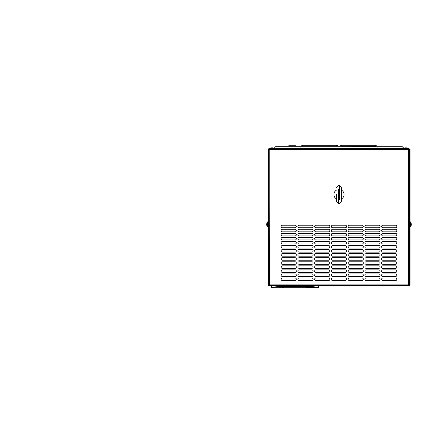 <?xml version="1.0" encoding="UTF-8"?>
<svg xmlns="http://www.w3.org/2000/svg" width="433" height="433" viewBox="0 0 433 433"><rect width="100%" height="100%" fill="white"/><g stroke="black" fill="none" stroke-linecap="round" stroke-linejoin="round"><path stroke-width="0.65" d="M276.048 146.311L274.019 148.346L276.048 146.311L401.905 146.311L403.935 148.346L401.905 146.311M336.441 145.807L336.436 145.299L336.441 145.807M341.513 145.807L341.513 145.299L341.513 145.807M341.042 145.807A0.509 0.509 -90 0 0 340.533 145.299A0.509 0.509 -90 0 0 340.024 145.807A0.509 0.509 -90 0 0 340.533 146.311A0.509 0.509 -90 0 0 341.042 145.807M340.533 145.299L340.619 145.299A0.509 0.509 90 0 1 341.128 145.807A0.509 0.509 90 0 1 340.619 146.311L340.533 146.311M337.843 145.807A0.509 0.509 90 0 1 337.334 146.311A0.509 0.509 90 0 1 336.825 145.807A0.509 0.509 90 0 1 337.334 145.299A0.509 0.509 90 0 1 337.843 145.807M337.334 146.311L337.421 146.311A0.509 0.509 -90 0 0 337.929 145.807A0.509 0.509 -90 0 0 337.421 145.299L337.334 145.299M314.899 287.658L314.19 287.647M312.566 287.691L311.993 287.674M311.311 287.664L311.825 287.674L311.311 287.653M311.186 287.658L311.825 287.674M313.243 287.669L312.859 287.669M279.047 287.685L281.196 287.685M309.384 287.674L309.102 287.691M309.13 287.642L309.465 287.636M310.152 287.691L309.839 287.658L310.152 287.691M309.839 287.658L310.282 287.647M310.981 287.691L310.439 287.658M310.824 287.674L310.521 287.68L310.824 287.674M269.45 148.346L408.503 148.346L408.503 149.358L269.45 149.104L269.45 148.346A0.763 0.763 0 0 0 268.687 149.104L268.687 149.358M269.245 149.358L269.245 200.106L268.487 200.106L268.487 149.358L409.466 149.358L409.466 200.106L408.503 200.106L408.503 285.369L268.687 285.369A0.763 0.763 0 0 1 267.93 284.605L267.93 149.358L268.433 149.358L268.433 284.605L269.45 284.86M408.503 284.86L409.521 284.605L409.521 149.358L410.029 149.358L410.029 284.605A0.763 0.763 0 0 1 409.266 285.369L408.503 285.369M269.45 285.369L269.245 200.106M382.875 231.828L395.562 231.828A1.267 1.267 0 0 0 396.834 230.556A1.267 1.267 0 0 0 395.562 229.29L382.875 229.29A1.267 1.267 0 0 0 381.608 230.556A1.267 1.267 0 0 0 382.875 231.828M366.129 231.828L378.815 231.828A1.267 1.267 0 0 0 380.087 230.556A1.267 1.267 0 0 0 378.815 229.29L366.129 229.29A1.267 1.267 0 0 0 364.862 230.556A1.267 1.267 0 0 0 366.129 231.828M349.382 231.828L362.069 231.828A1.267 1.267 0 0 0 363.336 230.556A1.267 1.267 0 0 0 362.069 229.29L349.382 229.29A1.267 1.267 0 0 0 348.11 230.556A1.267 1.267 0 0 0 349.382 231.828M332.636 231.828L345.323 231.828A1.267 1.267 0 0 0 346.589 230.556A1.267 1.267 0 0 0 345.323 229.29L332.636 229.29A1.267 1.267 0 0 0 331.364 230.556A1.267 1.267 0 0 0 332.636 231.828M315.884 231.828L328.577 231.828A1.267 1.267 0 0 0 329.843 230.556A1.267 1.267 0 0 0 328.577 229.29L315.884 229.29A1.267 1.267 0 0 0 314.618 230.556A1.267 1.267 0 0 0 315.884 231.828M382.875 235.888L395.562 235.888A1.267 1.267 0 0 0 396.834 234.616A1.267 1.267 0 0 0 395.562 233.349L382.875 233.349A1.267 1.267 0 0 0 381.608 234.616A1.267 1.267 0 0 0 382.875 235.888M366.129 235.888L378.815 235.888A1.267 1.267 0 0 0 380.087 234.616A1.267 1.267 0 0 0 378.815 233.349L366.129 233.349A1.267 1.267 0 0 0 364.862 234.616A1.267 1.267 0 0 0 366.129 235.888M349.382 235.888L362.069 235.888A1.267 1.267 0 0 0 363.336 234.616A1.267 1.267 0 0 0 362.069 233.349L349.382 233.349A1.267 1.267 0 0 0 348.11 234.616A1.267 1.267 0 0 0 349.382 235.888M332.636 235.888L345.323 235.888A1.267 1.267 0 0 0 346.589 234.616A1.267 1.267 0 0 0 345.323 233.349L332.636 233.349A1.267 1.267 0 0 0 331.364 234.616A1.267 1.267 0 0 0 332.636 235.888M315.884 235.888L328.577 235.888A1.267 1.267 0 0 0 329.843 234.616A1.267 1.267 0 0 0 328.577 233.349L315.884 233.349A1.267 1.267 0 0 0 314.618 234.616A1.267 1.267 0 0 0 315.884 235.888M382.875 239.947L395.562 239.947A1.267 1.267 0 0 0 396.834 238.68A1.267 1.267 0 0 0 395.562 237.408L382.875 237.408A1.267 1.267 0 0 0 381.608 238.68A1.267 1.267 0 0 0 382.875 239.947M366.129 239.947L378.815 239.947A1.267 1.267 0 0 0 380.087 238.68A1.267 1.267 0 0 0 378.815 237.408L366.129 237.408A1.267 1.267 0 0 0 364.862 238.68A1.267 1.267 0 0 0 366.129 239.947M349.382 239.947L362.069 239.947A1.267 1.267 0 0 0 363.336 238.68A1.267 1.267 0 0 0 362.069 237.408L349.382 237.408A1.267 1.267 0 0 0 348.11 238.68A1.267 1.267 0 0 0 349.382 239.947M332.636 239.947L345.323 239.947A1.267 1.267 0 0 0 346.589 238.68A1.267 1.267 0 0 0 345.323 237.408L332.636 237.408A1.267 1.267 0 0 0 331.364 238.68A1.267 1.267 0 0 0 332.636 239.947M315.884 239.947L328.577 239.947A1.267 1.267 0 0 0 329.843 238.68A1.267 1.267 0 0 0 328.577 237.408L315.884 237.408A1.267 1.267 0 0 0 314.618 238.68A1.267 1.267 0 0 0 315.884 239.947M382.875 244.006L395.562 244.006A1.267 1.267 0 0 0 396.834 242.74A1.267 1.267 0 0 0 395.562 241.468L382.875 241.468A1.267 1.267 0 0 0 381.608 242.74A1.267 1.267 0 0 0 382.875 244.006M366.129 244.006L378.815 244.006A1.267 1.267 0 0 0 380.087 242.74A1.267 1.267 0 0 0 378.815 241.468L366.129 241.468A1.267 1.267 0 0 0 364.862 242.74A1.267 1.267 0 0 0 366.129 244.006M349.382 244.006L362.069 244.006A1.267 1.267 0 0 0 363.336 242.74A1.267 1.267 0 0 0 362.069 241.468L349.382 241.468A1.267 1.267 0 0 0 348.11 242.74A1.267 1.267 0 0 0 349.382 244.006M332.636 244.006L345.323 244.006A1.267 1.267 0 0 0 346.589 242.74A1.267 1.267 0 0 0 345.323 241.468L332.636 241.468A1.267 1.267 0 0 0 331.364 242.74A1.267 1.267 0 0 0 332.636 244.006M315.884 244.006L328.577 244.006A1.267 1.267 0 0 0 329.843 242.74A1.267 1.267 0 0 0 328.577 241.468L315.884 241.468A1.267 1.267 0 0 0 314.618 242.74A1.267 1.267 0 0 0 315.884 244.006M382.875 248.066L395.562 248.066A1.267 1.267 0 0 0 396.834 246.799A1.267 1.267 0 0 0 395.562 245.527L382.875 245.527A1.267 1.267 0 0 0 381.608 246.799A1.267 1.267 0 0 0 382.875 248.066M366.129 248.066L378.815 248.066A1.267 1.267 0 0 0 380.087 246.799A1.267 1.267 0 0 0 378.815 245.527L366.129 245.527A1.267 1.267 0 0 0 364.862 246.799A1.267 1.267 0 0 0 366.129 248.066M349.382 248.066L362.069 248.066A1.267 1.267 0 0 0 363.336 246.799A1.267 1.267 0 0 0 362.069 245.527L349.382 245.527A1.267 1.267 0 0 0 348.11 246.799A1.267 1.267 0 0 0 349.382 248.066M332.636 248.066L345.323 248.066A1.267 1.267 0 0 0 346.589 246.799A1.267 1.267 0 0 0 345.323 245.527L332.636 245.527A1.267 1.267 0 0 0 331.364 246.799A1.267 1.267 0 0 0 332.636 248.066M315.884 248.066L328.577 248.066A1.267 1.267 0 0 0 329.843 246.799A1.267 1.267 0 0 0 328.577 245.527L315.884 245.527A1.267 1.267 0 0 0 314.618 246.799A1.267 1.267 0 0 0 315.884 248.066M382.875 252.125L395.562 252.125A1.267 1.267 0 0 0 396.834 250.859A1.267 1.267 0 0 0 395.562 249.587L382.875 249.587A1.267 1.267 0 0 0 381.608 250.859A1.267 1.267 0 0 0 382.875 252.125M366.129 252.125L378.815 252.125A1.267 1.267 0 0 0 380.087 250.859A1.267 1.267 0 0 0 378.815 249.587L366.129 249.587A1.267 1.267 0 0 0 364.862 250.859A1.267 1.267 0 0 0 366.129 252.125M349.382 252.125L362.069 252.125A1.267 1.267 0 0 0 363.336 250.859A1.267 1.267 0 0 0 362.069 249.587L349.382 249.587A1.267 1.267 0 0 0 348.11 250.859A1.267 1.267 0 0 0 349.382 252.125M332.636 252.125L345.323 252.125A1.267 1.267 0 0 0 346.589 250.859A1.267 1.267 0 0 0 345.323 249.587L332.636 249.587A1.267 1.267 0 0 0 331.364 250.859A1.267 1.267 0 0 0 332.636 252.125M315.884 252.125L328.577 252.125A1.267 1.267 0 0 0 329.843 250.859A1.267 1.267 0 0 0 328.577 249.587L315.884 249.587A1.267 1.267 0 0 0 314.618 250.859A1.267 1.267 0 0 0 315.884 252.125M382.875 256.184L395.562 256.184A1.267 1.267 0 0 0 396.834 254.918A1.267 1.267 0 0 0 395.562 253.651L382.875 253.651A1.267 1.267 0 0 0 381.608 254.918A1.267 1.267 0 0 0 382.875 256.184M366.129 256.184L378.815 256.184A1.267 1.267 0 0 0 380.087 254.918A1.267 1.267 0 0 0 378.815 253.651L366.129 253.651A1.267 1.267 0 0 0 364.862 254.918A1.267 1.267 0 0 0 366.129 256.184M349.382 256.184L362.069 256.184A1.267 1.267 0 0 0 363.336 254.918A1.267 1.267 0 0 0 362.069 253.651L349.382 253.651A1.267 1.267 0 0 0 348.11 254.918A1.267 1.267 0 0 0 349.382 256.184M332.636 256.184L345.323 256.184A1.267 1.267 0 0 0 346.589 254.918A1.267 1.267 0 0 0 345.323 253.651L332.636 253.651A1.267 1.267 0 0 0 331.364 254.918A1.267 1.267 0 0 0 332.636 256.184M315.884 256.184L328.577 256.184A1.267 1.267 0 0 0 329.843 254.918A1.267 1.267 0 0 0 328.577 253.651L315.884 253.651A1.267 1.267 0 0 0 314.618 254.918A1.267 1.267 0 0 0 315.884 256.184M382.875 260.249L395.562 260.249A1.267 1.267 0 0 0 396.834 258.977A1.267 1.267 0 0 0 395.562 257.711L382.875 257.711A1.267 1.267 0 0 0 381.608 258.977A1.267 1.267 0 0 0 382.875 260.249M366.129 260.249L378.815 260.249A1.267 1.267 0 0 0 380.087 258.977A1.267 1.267 0 0 0 378.815 257.711L366.129 257.711A1.267 1.267 0 0 0 364.862 258.977A1.267 1.267 0 0 0 366.129 260.249M349.382 260.249L362.069 260.249A1.267 1.267 0 0 0 363.336 258.977A1.267 1.267 0 0 0 362.069 257.711L349.382 257.711A1.267 1.267 0 0 0 348.11 258.977A1.267 1.267 0 0 0 349.382 260.249M332.636 260.249L345.323 260.249A1.267 1.267 0 0 0 346.589 258.977A1.267 1.267 0 0 0 345.323 257.711L332.636 257.711A1.267 1.267 0 0 0 331.364 258.977A1.267 1.267 0 0 0 332.636 260.249M315.884 260.249L328.577 260.249A1.267 1.267 0 0 0 329.843 258.977A1.267 1.267 0 0 0 328.577 257.711L315.884 257.711A1.267 1.267 0 0 0 314.618 258.977A1.267 1.267 0 0 0 315.884 260.249M382.875 264.309L395.562 264.309A1.267 1.267 0 0 0 396.834 263.037A1.267 1.267 0 0 0 395.562 261.77L382.875 261.77A1.267 1.267 0 0 0 381.608 263.037A1.267 1.267 0 0 0 382.875 264.309M366.129 264.309L378.815 264.309A1.267 1.267 0 0 0 380.087 263.037A1.267 1.267 0 0 0 378.815 261.77L366.129 261.77A1.267 1.267 0 0 0 364.862 263.037A1.267 1.267 0 0 0 366.129 264.309M349.382 264.309L362.069 264.309A1.267 1.267 0 0 0 363.336 263.037A1.267 1.267 0 0 0 362.069 261.77L349.382 261.77A1.267 1.267 0 0 0 348.11 263.037A1.267 1.267 0 0 0 349.382 264.309M332.636 264.309L345.323 264.309A1.267 1.267 0 0 0 346.589 263.037A1.267 1.267 0 0 0 345.323 261.77L332.636 261.77A1.267 1.267 0 0 0 331.364 263.037A1.267 1.267 0 0 0 332.636 264.309M315.884 264.309L328.577 264.309A1.267 1.267 0 0 0 329.843 263.037A1.267 1.267 0 0 0 328.577 261.77L315.884 261.77A1.267 1.267 0 0 0 314.618 263.037A1.267 1.267 0 0 0 315.884 264.309M382.875 268.368L395.562 268.368A1.267 1.267 0 0 0 396.834 267.096A1.267 1.267 0 0 0 395.562 265.83L382.875 265.83A1.267 1.267 0 0 0 381.608 267.096A1.267 1.267 0 0 0 382.875 268.368M366.129 268.368L378.815 268.368A1.267 1.267 0 0 0 380.087 267.096A1.267 1.267 0 0 0 378.815 265.83L366.129 265.83A1.267 1.267 0 0 0 364.862 267.096A1.267 1.267 0 0 0 366.129 268.368M349.382 268.368L362.069 268.368A1.267 1.267 0 0 0 363.336 267.096A1.267 1.267 0 0 0 362.069 265.83L349.382 265.83A1.267 1.267 0 0 0 348.11 267.096A1.267 1.267 0 0 0 349.382 268.368M332.636 268.368L345.323 268.368A1.267 1.267 0 0 0 346.589 267.096A1.267 1.267 0 0 0 345.323 265.83L332.636 265.83A1.267 1.267 0 0 0 331.364 267.096A1.267 1.267 0 0 0 332.636 268.368M315.884 268.368L328.577 268.368A1.267 1.267 0 0 0 329.843 267.096A1.267 1.267 0 0 0 328.577 265.83L315.884 265.83A1.267 1.267 0 0 0 314.618 267.096A1.267 1.267 0 0 0 315.884 268.368M382.875 272.427L395.562 272.427A1.267 1.267 0 0 0 396.834 271.155A1.267 1.267 0 0 0 395.562 269.889L382.875 269.889A1.267 1.267 0 0 0 381.608 271.155A1.267 1.267 0 0 0 382.875 272.427M366.129 272.427L378.815 272.427A1.267 1.267 0 0 0 380.087 271.155A1.267 1.267 0 0 0 378.815 269.889L366.129 269.889A1.267 1.267 0 0 0 364.862 271.155A1.267 1.267 0 0 0 366.129 272.427M349.382 272.427L362.069 272.427A1.267 1.267 0 0 0 363.336 271.155A1.267 1.267 0 0 0 362.069 269.889L349.382 269.889A1.267 1.267 0 0 0 348.11 271.155A1.267 1.267 0 0 0 349.382 272.427M332.636 272.427L345.323 272.427A1.267 1.267 0 0 0 346.589 271.155A1.267 1.267 0 0 0 345.323 269.889L332.636 269.889A1.267 1.267 0 0 0 331.364 271.155A1.267 1.267 0 0 0 332.636 272.427M315.884 272.427L328.577 272.427A1.267 1.267 0 0 0 329.843 271.155A1.267 1.267 0 0 0 328.577 269.889L315.884 269.889A1.267 1.267 0 0 0 314.618 271.155A1.267 1.267 0 0 0 315.884 272.427M382.875 273.948A1.267 1.267 0 0 0 381.608 275.22A1.267 1.267 0 0 0 382.875 276.487L395.562 276.487A1.267 1.267 0 0 0 396.834 275.22A1.267 1.267 0 0 0 395.562 273.948L382.875 273.948M366.129 273.948A1.267 1.267 0 0 0 364.862 275.22A1.267 1.267 0 0 0 366.129 276.487L378.815 276.487A1.267 1.267 0 0 0 380.087 275.22A1.267 1.267 0 0 0 378.815 273.948L366.129 273.948M349.382 273.948A1.267 1.267 0 0 0 348.11 275.22A1.267 1.267 0 0 0 349.382 276.487L362.069 276.487A1.267 1.267 0 0 0 363.336 275.22A1.267 1.267 0 0 0 362.069 273.948L349.382 273.948M332.636 273.948A1.267 1.267 0 0 0 331.364 275.22A1.267 1.267 0 0 0 332.636 276.487L345.323 276.487A1.267 1.267 0 0 0 346.589 275.22A1.267 1.267 0 0 0 345.323 273.948L332.636 273.948M315.884 273.948A1.267 1.267 0 0 0 314.618 275.22A1.267 1.267 0 0 0 315.884 276.487L328.577 276.487A1.267 1.267 0 0 0 329.843 275.22A1.267 1.267 0 0 0 328.577 273.948L315.884 273.948M382.875 278.008A1.267 1.267 0 0 0 381.608 279.28A1.267 1.267 0 0 0 382.875 280.546L395.562 280.546A1.267 1.267 0 0 0 396.834 279.28A1.267 1.267 0 0 0 395.562 278.008L382.875 278.008M366.129 278.008A1.267 1.267 0 0 0 364.862 279.28A1.267 1.267 0 0 0 366.129 280.546L378.815 280.546A1.267 1.267 0 0 0 380.087 279.28A1.267 1.267 0 0 0 378.815 278.008L366.129 278.008M349.382 278.008A1.267 1.267 0 0 0 348.11 279.28A1.267 1.267 0 0 0 349.382 280.546L362.069 280.546A1.267 1.267 0 0 0 363.336 279.28A1.267 1.267 0 0 0 362.069 278.008L349.382 278.008M332.636 278.008A1.267 1.267 0 0 0 331.364 279.28A1.267 1.267 0 0 0 332.636 280.546L345.323 280.546A1.267 1.267 0 0 0 346.589 279.28A1.267 1.267 0 0 0 345.323 278.008L332.636 278.008M315.884 278.008A1.267 1.267 0 0 0 314.618 279.28A1.267 1.267 0 0 0 315.884 280.546L328.577 280.546A1.267 1.267 0 0 0 329.843 279.28A1.267 1.267 0 0 0 328.577 278.008L315.884 278.008M382.875 227.769L395.562 227.769A1.267 1.267 0 0 0 396.834 226.497A1.267 1.267 0 0 0 395.562 225.23L382.875 225.23A1.267 1.267 0 0 0 381.608 226.497A1.267 1.267 0 0 0 382.875 227.769M366.129 227.769L378.815 227.769A1.267 1.267 0 0 0 380.087 226.497A1.267 1.267 0 0 0 378.815 225.23L366.129 225.23A1.267 1.267 0 0 0 364.862 226.497A1.267 1.267 0 0 0 366.129 227.769M349.382 227.769L362.069 227.769A1.267 1.267 0 0 0 363.336 226.497A1.267 1.267 0 0 0 362.069 225.23L349.382 225.23A1.267 1.267 0 0 0 348.11 226.497A1.267 1.267 0 0 0 349.382 227.769M332.636 227.769L345.323 227.769A1.267 1.267 0 0 0 346.589 226.497A1.267 1.267 0 0 0 345.323 225.23L332.636 225.23A1.267 1.267 0 0 0 331.364 226.497A1.267 1.267 0 0 0 332.636 227.769M315.884 227.769L328.577 227.769A1.267 1.267 0 0 0 329.843 226.497A1.267 1.267 0 0 0 328.577 225.23L315.884 225.23A1.267 1.267 0 0 0 314.618 226.497A1.267 1.267 0 0 0 315.884 227.769M282.392 225.23A1.267 1.267 0 0 0 281.125 226.497A1.267 1.267 0 0 0 282.392 227.769L295.079 227.769A1.267 1.267 0 0 0 296.345 226.497A1.267 1.267 0 0 0 295.079 225.23L282.392 225.23M282.392 229.29A1.267 1.267 0 0 0 281.125 230.556A1.267 1.267 0 0 0 282.392 231.828L295.079 231.828A1.267 1.267 0 0 0 296.345 230.556A1.267 1.267 0 0 0 295.079 229.29L282.392 229.29M282.392 233.349A1.267 1.267 0 0 0 281.125 234.616A1.267 1.267 0 0 0 282.392 235.888L295.079 235.888A1.267 1.267 0 0 0 296.345 234.616A1.267 1.267 0 0 0 295.079 233.349L282.392 233.349M282.392 237.408A1.267 1.267 0 0 0 281.125 238.68A1.267 1.267 0 0 0 282.392 239.947L295.079 239.947A1.267 1.267 0 0 0 296.345 238.68A1.267 1.267 0 0 0 295.079 237.408L282.392 237.408M282.392 241.468A1.267 1.267 0 0 0 281.125 242.74A1.267 1.267 0 0 0 282.392 244.006L295.079 244.006A1.267 1.267 0 0 0 296.345 242.74A1.267 1.267 0 0 0 295.079 241.468L282.392 241.468M282.392 245.527A1.267 1.267 0 0 0 281.125 246.799A1.267 1.267 0 0 0 282.392 248.066L295.079 248.066A1.267 1.267 0 0 0 296.345 246.799A1.267 1.267 0 0 0 295.079 245.527L282.392 245.527M282.392 249.587A1.267 1.267 0 0 0 281.125 250.859A1.267 1.267 0 0 0 282.392 252.125L295.079 252.125A1.267 1.267 0 0 0 296.345 250.859A1.267 1.267 0 0 0 295.079 249.587L282.392 249.587M282.392 253.651A1.267 1.267 0 0 0 281.125 254.918A1.267 1.267 0 0 0 282.392 256.184L295.079 256.184A1.267 1.267 0 0 0 296.345 254.918A1.267 1.267 0 0 0 295.079 253.651L282.392 253.651M282.392 257.711A1.267 1.267 0 0 0 281.125 258.977A1.267 1.267 0 0 0 282.392 260.249L295.079 260.249A1.267 1.267 0 0 0 296.345 258.977A1.267 1.267 0 0 0 295.079 257.711L282.392 257.711M282.392 261.77A1.267 1.267 0 0 0 281.125 263.037A1.267 1.267 0 0 0 282.392 264.309L295.079 264.309A1.267 1.267 0 0 0 296.345 263.037A1.267 1.267 0 0 0 295.079 261.77L282.392 261.77M282.392 265.83A1.267 1.267 0 0 0 281.125 267.096A1.267 1.267 0 0 0 282.392 268.368L295.079 268.368A1.267 1.267 0 0 0 296.345 267.096A1.267 1.267 0 0 0 295.079 265.83L282.392 265.83M282.392 269.889A1.267 1.267 0 0 0 281.125 271.155A1.267 1.267 0 0 0 282.392 272.427L295.079 272.427A1.267 1.267 0 0 0 296.345 271.155A1.267 1.267 0 0 0 295.079 269.889L282.392 269.889M282.392 278.008A1.267 1.267 0 0 0 281.125 279.28A1.267 1.267 0 0 0 282.392 280.546L295.079 280.546A1.267 1.267 0 0 0 296.345 279.28A1.267 1.267 0 0 0 295.079 278.008L282.392 278.008M282.392 273.948A1.267 1.267 0 0 0 281.125 275.22A1.267 1.267 0 0 0 282.392 276.487L295.079 276.487A1.267 1.267 0 0 0 296.345 275.22A1.267 1.267 0 0 0 295.079 273.948L282.392 273.948M299.138 227.769L311.825 227.769A1.267 1.267 0 0 0 313.097 226.497A1.267 1.267 0 0 0 311.825 225.23L299.138 225.23A1.267 1.267 0 0 0 297.872 226.497A1.267 1.267 0 0 0 299.138 227.769M299.138 278.008A1.267 1.267 0 0 0 297.872 279.28A1.267 1.267 0 0 0 299.138 280.546L311.825 280.546A1.267 1.267 0 0 0 313.097 279.28A1.267 1.267 0 0 0 311.825 278.008L299.138 278.008M299.138 273.948A1.267 1.267 0 0 0 297.872 275.22A1.267 1.267 0 0 0 299.138 276.487L311.825 276.487A1.267 1.267 0 0 0 313.097 275.22A1.267 1.267 0 0 0 311.825 273.948L299.138 273.948M299.138 272.427L311.825 272.427A1.267 1.267 0 0 0 313.097 271.155A1.267 1.267 0 0 0 311.825 269.889L299.138 269.889A1.267 1.267 0 0 0 297.872 271.155A1.267 1.267 0 0 0 299.138 272.427M299.138 268.368L311.825 268.368A1.267 1.267 0 0 0 313.097 267.096A1.267 1.267 0 0 0 311.825 265.83L299.138 265.83A1.267 1.267 0 0 0 297.872 267.096A1.267 1.267 0 0 0 299.138 268.368M299.138 264.309L311.825 264.309A1.267 1.267 0 0 0 313.097 263.037A1.267 1.267 0 0 0 311.825 261.77L299.138 261.77A1.267 1.267 0 0 0 297.872 263.037A1.267 1.267 0 0 0 299.138 264.309M299.138 260.249L311.825 260.249A1.267 1.267 0 0 0 313.097 258.977A1.267 1.267 0 0 0 311.825 257.711L299.138 257.711A1.267 1.267 0 0 0 297.872 258.977A1.267 1.267 0 0 0 299.138 260.249M299.138 256.184L311.825 256.184A1.267 1.267 0 0 0 313.097 254.918A1.267 1.267 0 0 0 311.825 253.651L299.138 253.651A1.267 1.267 0 0 0 297.872 254.918A1.267 1.267 0 0 0 299.138 256.184M299.138 252.125L311.825 252.125A1.267 1.267 0 0 0 313.097 250.859A1.267 1.267 0 0 0 311.825 249.587L299.138 249.587A1.267 1.267 0 0 0 297.872 250.859A1.267 1.267 0 0 0 299.138 252.125M299.138 248.066L311.825 248.066A1.267 1.267 0 0 0 313.097 246.799A1.267 1.267 0 0 0 311.825 245.527L299.138 245.527A1.267 1.267 0 0 0 297.872 246.799A1.267 1.267 0 0 0 299.138 248.066M299.138 244.006L311.825 244.006A1.267 1.267 0 0 0 313.097 242.74A1.267 1.267 0 0 0 311.825 241.468L299.138 241.468A1.267 1.267 0 0 0 297.872 242.74A1.267 1.267 0 0 0 299.138 244.006M299.138 239.947L311.825 239.947A1.267 1.267 0 0 0 313.097 238.68A1.267 1.267 0 0 0 311.825 237.408L299.138 237.408A1.267 1.267 0 0 0 297.872 238.68A1.267 1.267 0 0 0 299.138 239.947M299.138 235.888L311.825 235.888A1.267 1.267 0 0 0 313.097 234.616A1.267 1.267 0 0 0 311.825 233.349L299.138 233.349A1.267 1.267 0 0 0 297.872 234.616A1.267 1.267 0 0 0 299.138 235.888M299.138 231.828L311.825 231.828A1.267 1.267 0 0 0 313.097 230.556A1.267 1.267 0 0 0 311.825 229.29L299.138 229.29A1.267 1.267 0 0 0 297.872 230.556A1.267 1.267 0 0 0 299.138 231.828M336.441 190.13A5.077 5.077 0 0 0 336.441 198.92A5.077 5.077 0 0 1 336.441 190.13M341.513 190.13A5.077 5.077 0 0 1 341.513 198.92M336.441 198.292L336.441 194.016A2.587 2.587 0 0 0 336.441 195.034L336.441 200.614M341.513 188.436L341.513 200.614M341.513 194.525L341.513 191.695M409.266 284.86L268.687 284.86M268.687 284.605L268.687 284.351A2.538 2.538 0 0 1 269.45 282.538M408.503 282.538A2.538 2.538 0 0 1 409.266 284.351L409.266 284.605M267.166 222.286L266.604 224.164L267.345 221.929L267.345 227.006L267.345 221.929L267.93 221.929M267.166 224.77L267.166 224.164L267.166 224.77L266.604 224.77L267.166 226.654L266.604 224.77M267.166 226.654L266.609 224.797M266.604 224.164L267.166 224.354M410.608 222.259L410.608 227.006L410.608 222.259M411.301 224.884L410.787 226.519L411.35 224.581L410.787 223.655L410.787 223.125L411.35 224.05L410.787 222.416L411.198 223.661M411.117 224.05L410.608 221.929L410.029 221.929M411.35 224.884L410.608 227.006L410.029 227.006L410.787 226.675M411.301 224.05L410.787 225.279M410.787 226.221L410.787 226.519M410.787 224.234L411.334 224.05M411.318 224.781L410.787 224.841M410.787 224.7L411.323 224.765M267.166 224.586L266.604 224.743M267.166 222.264L266.609 224.137M408.757 149.358L408.503 148.849M409.266 149.358L409.266 149.104A0.763 0.763 0 0 0 408.503 148.346M269.45 148.849L269.196 149.358M406.928 147.837L404.817 147.837L406.928 147.837M272.904 147.837L270.836 147.837L272.904 147.837M318.628 284.86L318.526 287.701L318.628 284.86M307.917 287.496L318.526 287.701L312.074 286.354L312.155 284.86M271.534 284.86L271.632 287.701L271.534 284.86M278.083 286.354L282.235 286.354L282.235 287.701L271.632 287.701L278.083 286.354L278.002 284.86M282.235 286.354L282.251 286.029L307.906 286.029L307.928 286.354L312.074 286.354M307.906 287.296L307.906 286.987M307.89 285.877L307.906 286.17M307.928 286.354L307.928 287.701M282.246 287.496L282.267 285.877M282.256 286.17L282.256 287.296M283.658 287.312L283.658 287.701L283.658 287.312L306.499 287.312L306.499 287.701L306.499 287.312M282.457 287.052L282.457 286.348C282.457 288.151 282.457 288.151 282.457 286.348L307.711 286.105L307.701 286.792M283.658 287.701L282.457 287.701L282.457 287.355M307.701 287.377L307.906 286.484M307.701 286.348C307.706 288.151 307.706 288.151 307.701 286.348L282.457 286.348M282.392 286.029L282.392 286.484L282.392 286.029M288.773 146.311L288.773 145.704L295.674 145.704L295.674 146.311M302.38 145.807L302.38 145.299L302.38 145.807M301.666 146.105L301.303 145.742L301.666 146.105M375.568 145.807L375.568 145.299L375.568 145.807M376.288 146.105L376.645 145.742L376.288 146.105M408.709 200.106L408.709 149.358M338.471 189.448L338.471 203.662L336.441 201.632M339.483 199.602L339.483 185.389L338.471 185.389L336.441 187.419M341.513 195.034A2.587 2.587 0 0 0 341.513 194.016M295.674 146.24L288.773 146.24M373.82 146.311L304.085 146.311M369.046 146.311L308.908 146.311M276.032 146.316L300.735 146.316M302.38 146.316L333.009 146.316M333.015 146.311L368.997 146.311M313.73 146.311L364.277 146.311M318.412 146.311L359.487 146.311M354.584 146.311L323.256 146.311M349.761 146.311L328.192 146.311M338.985 146.311L375.931 146.462M336.436 145.299L302.38 145.299L300.735 146.311M302.386 146.311L336.436 146.311M299.517 148.346L300.589 147.897L299.512 148.346M375.573 145.299L377.219 146.311L375.568 145.299L341.513 145.299M378.442 148.346L377.365 147.897M341.513 201.632L339.483 203.662L338.471 203.662M339.483 185.389L341.513 187.419M268.433 225.739L269.45 225.739M268.433 223.201L269.45 223.201M409.521 223.201L408.503 223.201M409.521 225.739L408.503 225.739M267.345 227.006L267.166 226.675L267.93 227.006M410.608 221.929L410.787 222.264M403.935 148.346L404.817 147.837M408 148.346L407.117 147.837M269.959 148.346L270.836 147.837M274.019 148.346L273.136 147.837M306.499 287.701L307.701 287.701M282.457 287.701L282.256 286.484"/></g></svg>
